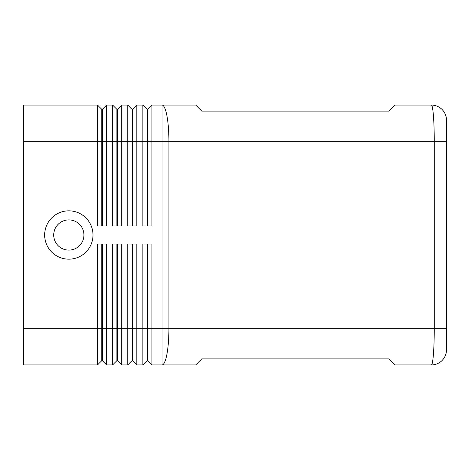 <?xml version="1.0" encoding="UTF-8"?>
<svg xmlns="http://www.w3.org/2000/svg" width="470" height="470" viewBox="0 0 470 470"><rect width="100%" height="100%" fill="white"/><g stroke="black" fill="none" stroke-linecap="round" stroke-linejoin="round"><path stroke-width="0.7" d="M23.5 328.665L23.5 364.92L97.525 364.92L101.755 360.69L102.36 360.69L106.59 364.92L106.59 244.065L97.525 244.065L97.525 328.665L23.5 328.665L23.5 105.08L97.525 105.08L97.525 225.935L106.59 225.935L106.59 105.08L112.63 105.08L112.63 225.935L121.695 225.935L121.695 105.08L127.74 105.08L127.74 225.935L136.805 225.935L136.805 105.08L142.845 105.08L142.845 225.935L151.91 225.935L151.91 141.335L162.032 141.335L162.032 105.08L195.72 105.08L201.765 111.12L389.095 111.12L395.135 105.08L431.395 105.08A15.105 15.105 0 0 1 442.076 109.504A15.105 15.105 0 0 0 431.395 105.08C432.183 105.239 432.858 108.782 433.422 115.696C433.969 122.846 434.251 131.388 434.262 141.335L446.5 141.335L446.5 120.185L446.5 138.315M446.5 331.685L446.5 349.815A15.105 15.105 0 0 1 442.076 360.496A15.105 15.105 0 0 0 446.5 349.815L446.5 328.665L446.5 331.685L446.5 328.665L168.918 328.665L168.918 141.335L434.262 141.335L434.262 328.665C434.251 338.612 433.969 347.154 433.422 354.304C432.858 361.219 432.183 364.761 431.395 364.92A15.105 15.105 0 0 0 442.076 360.496A15.105 15.105 0 0 1 431.395 364.92L395.135 364.92L389.095 358.88L201.765 358.88L195.72 364.92L162.032 364.92L162.032 328.665L151.91 328.665L151.91 244.065L142.845 244.065L142.845 364.92L136.805 364.92L136.805 244.065L127.74 244.065L127.74 364.92L121.695 364.92L121.695 244.065L112.63 244.065L112.63 364.92L106.59 364.92M101.755 225.935L101.755 109.31L102.36 109.31L102.36 225.935M97.525 105.08L101.755 109.31M147.075 244.065L147.075 360.69L147.68 360.69L151.91 364.92L162.032 364.92A36.255 6.891 90 0 0 166.903 354.304A36.255 6.891 90 0 0 168.918 328.665L162.032 328.665L162.032 141.335L168.918 141.335A36.255 6.891 90 0 0 166.903 115.696A36.255 6.891 90 0 0 162.032 105.08L151.91 105.08L151.91 141.335L147.68 141.335L147.68 225.935M116.86 225.935L116.86 109.31L117.465 109.31L117.465 225.935M112.63 105.08L116.86 109.31M131.97 225.935L131.97 109.31L132.575 109.31L132.575 225.935M127.74 105.08L131.97 109.31M147.68 109.31L147.68 141.335L147.075 141.335L147.075 109.31L147.68 109.31L151.91 105.08M142.845 105.08L147.075 109.31M102.36 360.69L102.36 244.065M101.755 244.065L101.755 328.665L97.525 328.665L97.525 364.92M116.86 244.065L116.86 328.665L101.755 328.665L101.755 360.69M151.91 364.92L151.91 328.665L147.68 328.665L147.68 244.065M131.97 244.065L131.97 328.665L116.86 328.665L116.86 360.69L117.465 360.69L117.465 244.065M117.465 360.69L121.695 364.92M147.68 360.69L147.68 328.665L131.97 328.665L131.97 360.69L132.575 360.69L132.575 244.065M132.575 360.69L136.805 364.92M53.715 235A15.105 15.105 0 0 0 68.82 250.105A15.105 15.105 0 0 0 83.93 235A15.105 15.105 0 0 0 68.82 219.895A15.105 15.105 0 0 0 53.715 235A15.105 15.105 0 0 0 68.82 250.105A15.105 15.105 0 0 0 83.93 235A15.105 15.105 0 0 0 68.82 219.895A15.105 15.105 0 0 0 53.715 235M92.995 235A24.17 24.17 0 0 1 68.82 259.17A24.17 24.17 0 0 1 44.65 235A24.17 24.17 0 0 1 68.82 210.83A24.17 24.17 0 0 1 92.995 235M147.075 360.69L142.845 364.92M131.97 360.69L127.74 364.92M116.86 360.69L112.63 364.92M147.075 225.935L147.075 141.335L23.5 141.335M132.575 109.31L136.805 105.08M117.465 109.31L121.695 105.08M102.36 109.31L106.59 105.08M446.5 328.665L446.5 141.335M446.5 120.185A15.105 15.105 0 0 0 442.076 109.504A15.105 15.105 0 0 1 446.5 120.185"/></g></svg>
